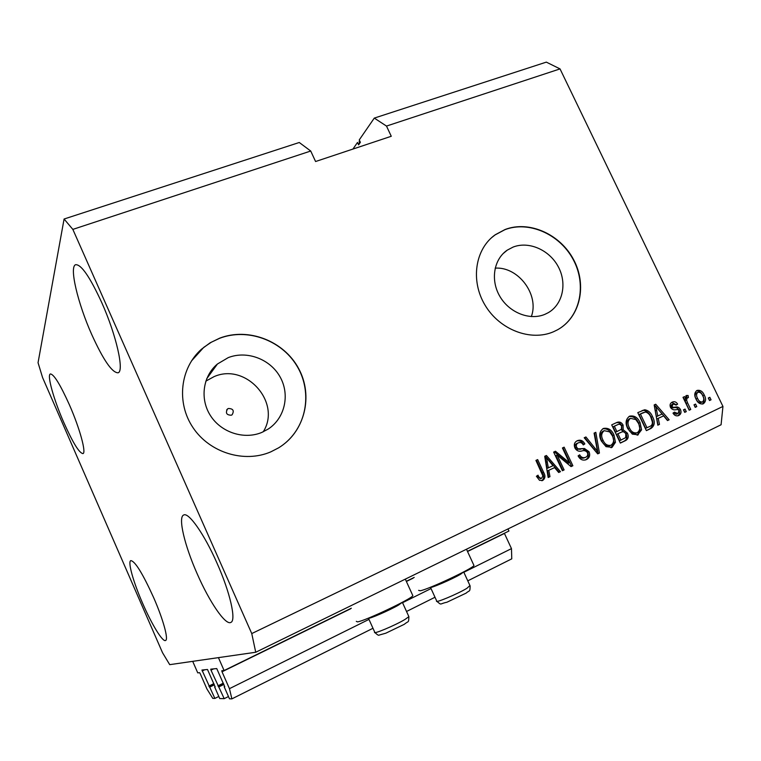 <?xml version="1.0" encoding="UTF-8"?>
<svg xmlns="http://www.w3.org/2000/svg" width="761" height="761" viewBox="0 0 761 761"><rect width="100%" height="100%" fill="white"/><g stroke="black" fill="none" stroke-linecap="round" stroke-linejoin="round"><path stroke-width="1.14" d="M215.154 686.917L207.496 669.49L201.941 670.041L214.868 698.427L212.776 698.37L206.935 688.99L200.2 673.609L199.629 672.695L197.746 672.867L192.704 661.347L218.426 657.637L224.095 670.536L351.325 608.22M214.868 698.427L218.816 696.467M209.874 687.04L214.402 684.814M224.723 686.698L216.742 668.567L210.74 669.166L210.987 670.165L224.21 698.674L219.729 698.55L214.631 686.936L215.154 686.679M214.631 686.936L215.135 686.917M224.21 698.674L228.471 696.543M219.016 686.831L223.905 684.415M224.095 670.536L221.774 670.736L222.031 671.782L229.451 688.667L231.877 698.874L229.47 698.807L224.162 686.717L224.723 686.441M224.162 686.717L224.704 686.707M231.877 698.874L372.976 628.272M406.536 611.483L434.997 597.252M467.777 580.843L511.763 558.84L511.478 548.624L463.849 572.282M229.451 688.667L368.971 619.387M402.559 602.712L431.04 588.567M467.539 551.516L504.438 533.442L511.478 548.624M406.307 581.29L414.222 577.418M467.454 551.345L508.947 531.026L507.987 528.943M228.338 408.495L227.549 408.942C225.285 413.033 226.55 415.116 231.344 415.202L232.105 414.774C234.407 410.693 233.151 408.6 228.338 408.495M228.262 357.613L217.437 364.005C202.826 376.115 199.648 399.116 210.597 415.839C221.403 432.648 244.243 439.887 261.889 432.4L268.233 429.033C284.975 418.122 290.141 394.607 280.067 376.885C270.184 359.078 246.945 350.288 228.262 357.613M263.22 431.82C281.817 402.702 246.041 362.398 214.069 376.628L205.822 381.147M513.095 247.078L507.264 250.141C493.756 259.216 490.265 280.162 499.872 296.41C509.328 312.742 529.808 320.781 544.924 314.331L548.272 312.676C562.893 304.305 567.278 283.235 558.203 266.597C549.318 249.874 528.8 240.885 513.095 247.078M505.085 229.508L495.278 234.74C475.159 248.809 470.222 280.619 485.042 305.151C499.635 329.817 530.75 341.66 553.485 331.767L557.585 329.77C580.253 317.337 587.273 285.242 573.689 259.815C560.4 234.245 529.209 220.205 505.085 229.508M559.459 328.666C580.947 315.235 586.664 283.501 572.786 258.778C559.173 233.931 528.572 220.576 504.866 229.698L495.059 234.94L491.577 237.698M219.701 338.15L210.103 342.83L201.532 349.166C180.157 367.991 176.095 402.759 193.085 427.749C209.865 452.881 244.395 463.287 270.821 451.853L278.612 447.839C304.942 431.772 313.57 395.815 298.616 368.505C283.958 341.042 248.495 327.087 219.701 338.15M284.757 443.492C307.482 425.057 312.324 390.498 296.505 365.261C280.885 339.91 247.097 327.772 219.587 338.312L211.311 342.222L203.758 347.358L191.411 361.028M63.81 422.517C53.841 399.915 46.782 374.888 50.369 373.955C53.869 374.165 60.214 384.457 69.413 404.833C79.762 428.281 86.478 452.966 82.959 453.604C79.258 453.128 72.875 442.769 63.81 422.517M91.71 334.469C77.85 303.534 68.985 266.512 75.672 264.695C81.265 264.352 89.969 277.014 101.784 302.669C116.395 335.24 124.471 371.568 118.05 372.795C112.095 372.785 103.315 360.01 91.71 334.469M197.223 573.889C184.685 545.742 177.846 517.318 183.62 515.035C188.471 511.782 204.252 534.013 217.028 563.178C230.126 592.458 236.424 620.453 230.887 622.403C225.56 625.704 209.446 601.951 197.223 573.889M142.668 603.387C133.422 582.355 127.591 561.751 130.787 560.61C135.03 561.114 142.63 573.404 153.589 597.49C163.139 619.169 168.723 639.525 165.594 640.477C162.73 642.389 151.743 624.381 142.668 603.387M412.576 595.064L412.862 595.711C411.121 599.145 365.052 620.947 357.48 621.889L356.3 621.328M418.617 590.365L420.31 590.764C428.976 589.147 472.467 568.676 473.979 565.518L473.703 564.928M38.05 362.702L64.086 219.016L299.273 142.497L310.726 151.03L72.847 229.394L251.758 633.571L722.95 406.431L721.086 424.762L255.734 652.253L169.722 664.657L162.531 652.719L42.587 377.589L38.05 362.702M64.086 219.016L72.847 229.394M310.726 151.03L315.577 161.522L391.268 136.276L386.493 126.069L374.288 118.098L359.259 139.9L360.381 142.317L358.621 144.856L357.499 142.45L352.933 149.07M374.288 118.098L546.322 62.126L560.029 68.899L722.95 406.431M360.01 142.849L359.259 139.9M386.493 126.069L560.029 68.899M557.147 455.078L564.11 469.918L562.398 470.736L553.647 452.091L555.473 451.235L569.39 462.774L562.427 447.972L564.139 447.173L572.871 465.742L571.045 466.607L557.147 455.078L555.901 455.592L562.845 470.393L564.11 469.918M589.052 451.73C590.384 455.344 589.528 457.951 586.484 459.53L585.941 459.768C582.574 460.747 579.958 459.444 578.103 455.877L579.682 454.831C581.052 457.294 582.916 458.16 585.276 457.447L585.609 457.304C587.559 456.391 588.158 454.821 587.397 452.586C585.875 450.683 583.982 450.16 581.699 451.016C578.817 451.768 576.562 450.769 574.916 448.01C573.642 444.643 574.422 442.217 577.257 440.724L577.523 440.609C580.614 439.535 583.05 440.629 584.838 443.891L583.268 444.919C582.108 442.797 580.538 442.074 578.56 442.759L578.331 442.854C576.477 443.692 575.915 445.156 576.629 447.259L578.046 448.876L584.477 448.505L589.052 451.73L587.739 452.243C589.071 455.801 588.243 458.379 585.276 459.986M595.815 432.315L599.44 453.061L597.708 453.879L584.201 437.765L585.922 436.957L597.471 451.359L594.084 433.123L595.815 432.315M612.101 447.306L606.041 446.669L601.447 441.161C598.698 435.796 599.288 431.601 603.235 428.548L603.473 428.443C608.153 427.587 611.654 429.765 613.965 434.959L615.459 442.284L612.101 447.306L611.197 447.658M638.308 434.797L632.343 434.151L627.806 428.69C625.066 423.382 625.637 419.235 629.49 416.238L629.718 416.143C634.322 415.306 637.775 417.456 640.077 422.612L641.58 429.841L637.461 435.121M695.564 404.081L696.781 406.602L695.221 407.344L694.013 404.814L695.564 404.081M704.248 395.007C706.275 398.716 705.98 401.627 703.364 403.739L703.088 403.863C699.93 404.319 697.571 402.721 696.011 399.078C694.051 395.397 694.374 392.533 696.981 390.479L697.162 390.403C700.31 389.86 702.669 391.392 704.248 395.007L702.764 395.615C704.638 398.983 704.505 401.798 702.365 404.062M542.764 480.4L539.53 480.324L536.4 476.262L538.037 475.187C538.731 477.204 539.939 478.222 541.661 478.231L542.888 475.92L535.915 460.405L537.656 459.587L543.611 472.324C545.599 475.711 545.314 478.403 542.764 480.4L542.022 480.686M658.255 418.407L659.483 424.4L657.818 425.199L654.165 404.957L655.716 404.234L669.147 419.787L667.502 420.576L663.611 415.867L656.838 418.978L658.056 424.961L659.483 424.4M680.467 409.551C681.571 412.31 681 414.288 678.745 415.487L678.412 415.639C676.225 416.305 674.417 415.468 673 413.118L674.465 412.139L677.965 413.594L679.05 410.617L678.127 409.608L676.301 409.599C673.961 410.322 672.039 409.608 670.527 407.468C669.585 404.938 670.156 403.159 672.258 402.122L672.458 402.046C674.522 401.228 676.244 401.922 677.623 404.12L676.158 405.099L673.2 403.948L671.982 406.46L673 407.297L675.121 407.202C677.385 406.517 679.164 407.306 680.467 409.551L679.012 410.131C680.077 412.643 679.64 414.555 677.699 415.848M685.052 409.085L686.27 411.615L684.7 412.367L683.483 409.827L685.052 409.085M687.544 402.807L690.75 409.475L689.19 410.227L683.007 397.347L684.567 396.605L685.556 398.659L686.298 395.511L688.106 395.501L688.401 397.613L687.231 397.889L686.565 400.039L687.544 402.807L686.089 403.397L689.285 410.065L690.75 409.475M709.832 397.29L711.04 399.791L709.509 400.524L708.301 398.013L709.832 397.29M652.481 416.6C655.288 421.775 654.774 425.732 650.95 428.472L646.384 430.65L637.794 412.633L644.786 409.76C648.343 410.388 650.912 412.671 652.481 416.6L651.074 417.171C653.87 422.336 653.357 426.284 649.542 429.023L650.95 428.472M627.425 433.161C628.967 436.738 628.215 439.278 625.2 440.762L620.339 443.083L611.701 424.866L616.952 422.412C619.511 421.442 621.556 422.336 623.097 425.095L623.145 429.727L627.425 433.161L626.056 433.703C627.587 437.28 626.845 439.81 623.83 441.294L620.291 442.988M548.805 470.374L549.975 476.662L548.167 477.528L544.724 456.277L546.408 455.487L560.467 471.658L558.679 472.505L554.607 467.615L547.568 470.85L548.729 477.137L549.975 476.662M251.758 633.571L255.734 652.253M536.943 475.901L540.434 478.698L541.509 478.279M536.457 460.148L542.384 472.8L543.611 472.324M542.384 472.8C544.296 476.025 544.096 478.669 541.775 480.743M654.346 404.871L655.744 406.488M656.933 407.867L667.711 420.357L669.147 419.787M656.838 418.978L663.611 415.867M654.745 408.162L656.363 416.638L662.089 414.022L655.83 406.45L657.78 416.067M655.326 410.759L656.733 410.179M654.536 407.002L655.83 406.45M678.099 415.753L678.745 415.487M673.2 412.985L676.348 414.241L677.632 413.727M671.754 402.398L676.177 404.719L677.623 404.12M671.953 404.462L673.2 403.948M671.763 404.538L670.546 407.049L671.982 406.46M670.546 407.049L671.563 407.886L673 407.297M671.563 407.886L673.675 407.791C675.939 407.106 677.718 407.896 679.012 410.131M683.635 409.76L684.805 412.196L686.27 411.615M683.15 397.28L684.101 399.268L685.556 398.659M685.794 395.958L688.106 395.501M686.641 396.12L686.907 398.022M685.984 398.403L687.231 397.889M685.48 398.688L685.1 400.647L686.565 400.039M685.1 400.647L686.089 403.397M708.377 397.974L709.547 400.391L711.04 399.791M702.85 403.948L703.364 403.739M696.42 390.802C699.292 390.831 701.414 392.438 702.764 395.615M696.524 392.866L696.344 392.942C694.774 394.493 694.688 396.491 696.087 398.945C697.095 401.504 698.703 402.712 700.891 402.55L702.251 401.998M697.818 392.324C696.248 393.884 696.163 395.882 697.561 398.336C698.579 400.904 700.177 402.112 702.374 401.951L702.527 401.894C704.087 400.324 704.163 398.317 702.774 395.863C701.747 393.275 700.13 392.086 697.923 392.286L696.344 392.942M696.087 398.945L697.561 398.336M694.127 404.757L695.297 407.192L696.781 406.602M649.542 429.023L646.336 430.555M641.942 410.683L644.786 409.76M643.397 410.35C646.945 410.978 649.504 413.252 651.074 417.171M643.682 412.462L639.021 414.564L645.585 428.329L649.751 426.464C651.663 425.741 652.529 424.257 652.348 422.013L650.874 417.332C649.789 414.526 648.001 412.757 645.49 412.024L640.41 413.974L646.993 427.777M639.021 414.564L640.41 413.974M641.742 413.29L643.131 412.7M629.014 416.495C633.371 416.191 636.596 418.417 638.688 423.173L640.077 422.612M638.688 423.173L640.182 430.393L641.58 429.841M640.182 430.393L637.176 435.206M630.508 418.341C627.578 420.69 627.226 423.887 629.442 427.948C631.107 431.725 633.628 433.342 637.014 432.8L637.29 432.686C640.144 430.393 640.524 427.263 638.431 423.325L635.816 419.558L630.508 418.341L629.138 418.921C626.208 421.261 625.856 424.448 628.072 428.5C629.737 432.267 632.248 433.884 635.625 433.351L635.901 433.228M628.072 428.5L629.442 427.948M616.144 422.783C618.531 422.184 620.396 423.135 621.737 425.665L623.097 425.095M621.737 425.665L621.785 430.288L623.145 429.727M621.785 430.288L626.056 433.703M621.395 432.162L616.591 434.331L619.616 440.705L625.704 437.632L625.799 433.951C624.705 431.915 623.24 431.316 621.395 432.162L617.942 433.78L620.976 440.172M617.694 424.667L613.014 426.788L615.582 432.21L621.366 429.347L621.604 426.17C620.634 424.353 619.33 423.848 617.694 424.667L614.355 426.227L616.933 431.658M613.014 426.788L614.355 426.227M616.591 434.331L617.942 433.78M602.788 428.776C607.24 428.443 610.512 430.678 612.624 435.511L613.965 434.959M612.624 435.511L614.108 442.807L615.459 442.284M614.108 442.807L610.959 447.715M604.253 430.678L602.931 431.23C599.934 433.608 599.563 436.843 601.799 440.933C603.454 444.738 606.003 446.365 609.437 445.822L611.083 445.175C613.994 442.835 614.393 439.677 612.291 435.682L609.647 431.887L604.253 430.678C601.257 433.057 600.886 436.3 603.121 440.4C604.795 444.205 607.345 445.841 610.779 445.299M601.799 440.933L603.121 440.4M594.512 432.923L598.108 453.566L599.44 453.061M584.667 437.546L596.148 451.872L597.471 451.359M585.39 459.948L586.484 459.53M578.541 455.592C579.92 457.875 581.727 458.664 583.972 457.951L585.276 457.447M576.895 440.914C579.768 440.286 581.984 441.456 583.535 444.424L584.838 443.891M577.447 443.225L578.331 442.854M577.038 443.387C575.192 444.224 574.631 445.68 575.345 447.782L576.629 447.259M575.345 447.782L576.752 449.399L578.046 448.876M576.752 449.399L584.477 448.505M583.173 449.028L587.739 452.243M562.845 470.393L562.35 470.631M554.284 451.796L568.115 463.268L569.39 462.774M562.902 447.753L571.587 466.227L572.871 465.742M571.587 466.227L570.95 466.531M548.729 477.137L548.148 477.413M545.218 456.048L559.202 472.134L560.467 471.658M559.202 472.134L558.603 472.419M547.568 470.85L554.607 467.615M546.474 457.827L545.247 458.331L547.111 468.405L553.019 465.703L546.474 457.827L548.348 467.91M546.132 462.231L547.359 461.727M359.287 143.905L359.439 141.613M359.772 143.201L359.087 141.727M358.897 144.457L359.078 143.458M531.34 316.595C539.501 294.802 518.374 266.493 495.173 268.138M503.402 301.537L501.68 299.225M402.55 602.189L398.536 605.071C389.499 610.36 368.4 619.492 368.21 618.227M463.849 571.806L460.491 574.298C451.939 579.359 430.041 588.786 430.25 587.33M209.399 687.05L214.317 684.624M208.809 686.108L213.879 683.616M202.188 671.002L204.728 669.766M218.493 686.841L223.82 684.215M217.874 685.87L223.354 683.159M210.987 670.165L213.622 668.881M222.031 671.782L350.65 608.771M406.384 581.471L413.08 578.198M673.675 407.791L675.121 407.202M623.83 441.294L625.2 440.762M615.697 425.523L617.047 424.961M619.606 432.904L620.966 432.353M594.132 449.285L595.454 448.771M579.911 449.409L581.204 448.885M368.476 618.293L374.707 632.096C371.939 635.102 395.13 625.428 405.042 619.416L408.885 616.657L408.676 616.201M430.507 587.416L436.671 600.914C433.989 603.844 457.694 593.98 466.921 588.301L469.937 585.542M226.635 409.989L227.549 408.942M206.707 378.74L217.437 364.005M503.04 253.67L507.264 250.141M466.483 549.223L473.979 565.518M405.318 579.131L412.862 595.711M541.661 478.231L540.434 478.698M677.794 413.661L676.348 414.241M673.314 403.901L671.877 404.491M687.354 397.832L685.899 398.441M697.923 392.286L696.448 392.895M702.374 401.951L700.891 402.55M637.014 432.8L635.625 433.351M578.56 442.759L577.276 443.292M402.426 602.436L408.885 616.657C408.533 623.516 408.866 620.434 404.291 624.315L385.798 633.2L379.197 635.064C378.826 635.73 377.399 634.902 374.916 632.572M463.744 572.063L470.136 585.97C469.946 592.6 469.775 589.832 466.122 593.133L446.907 602.236C439.011 603.863 442.065 605.575 436.871 601.352"/></g></svg>
